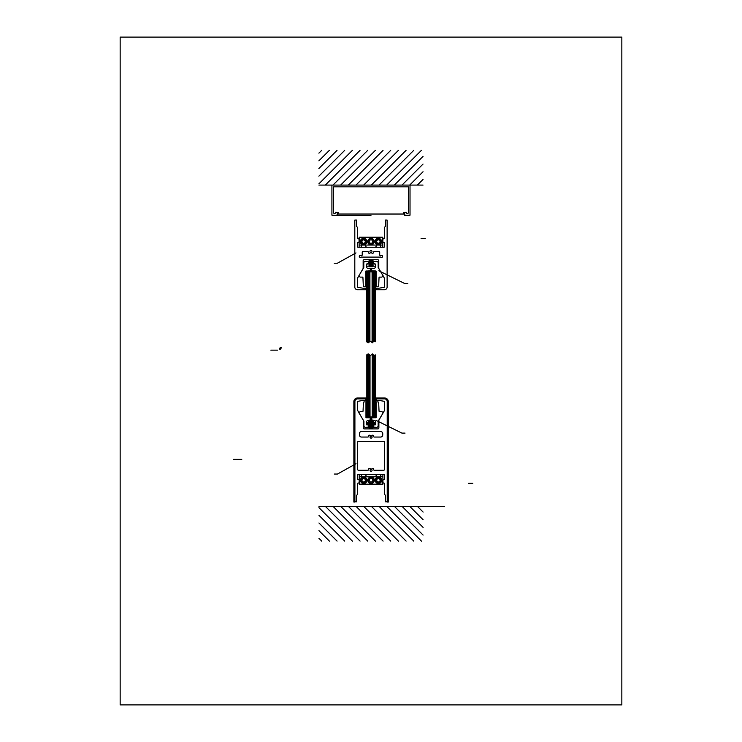 <?xml version="1.0" encoding="UTF-8"?>
<svg xmlns="http://www.w3.org/2000/svg" width="742" height="742" viewBox="0 0 742 742"><rect width="100%" height="100%" fill="white"/><g stroke="black" fill="none" stroke-linecap="round" stroke-linejoin="round"><path stroke-width="0.56" stroke-dasharray="3.71 2.78" d="M120.158 37.1L120.158 704.9L621.842 704.9L621.842 37.1L120.158 37.1"/><path stroke-width="1.11" d="M120.158 37.1L120.158 704.9L621.842 704.9L621.842 37.1L120.158 37.1M378.244 421.039L383.067 413.006A0.519 0.519 0 0 0 382.891 412.292L381.852 411.662A0.519 0.519 0 0 0 381.583 411.587L379.561 411.587A0.519 0.519 0 0 1 379.041 411.087L378.652 402.572A0.696 0.696 0 0 0 377.966 401.914L376.12 401.914L376.008 402.572L376.12 417.523L371.659 417.95L371.659 419.944L373.486 420.213A2.17 2.17 0 0 1 375.656 422.374L375.656 424.582L373.643 425.101L373.643 427.095L376.537 427.364A1.632 1.632 0 0 0 378.17 425.732L378.17 421.308A0.519 0.519 0 0 1 378.244 421.039M375.953 417.746L375.953 416.883L371.612 416.883L371.612 417.746L375.953 417.746M363.84 421.039L359.017 413.006A0.519 0.519 0 0 1 359.193 412.292L360.232 411.662A0.519 0.519 0 0 1 360.501 411.587L362.523 411.587A0.519 0.519 0 0 0 363.042 411.087L363.432 402.572A0.696 0.696 0 0 1 364.127 401.914L365.964 401.914L366.075 402.572L365.964 417.523L370.425 417.95L370.425 419.944L368.607 420.213A2.17 2.17 0 0 0 366.437 422.374L366.437 424.582L368.449 425.101L368.449 427.095L365.546 427.364A1.632 1.632 0 0 1 363.914 425.732L363.914 421.308A0.519 0.519 0 0 0 363.84 421.039M366.131 417.746L366.131 416.883L370.471 416.883L370.471 417.746L366.131 417.746M384.365 479.592L382.955 479.851L382.955 482.801L384.625 483.32L384.625 494.673L385.488 495.192L385.488 501.787L387.222 501.787L387.222 401.58A2.708 2.708 0 0 0 384.523 398.871L376.324 398.871L376.324 400.42L379.116 400.42A0.519 0.519 0 0 1 379.208 400.43L384.189 401.301A0.519 0.519 0 0 1 384.625 401.821L384.625 409.083A4.341 4.341 0 0 1 384.041 411.253L378.949 420.074A0.519 0.519 0 0 0 378.874 420.334L378.874 427.865A1.039 1.039 0 0 1 377.836 428.904L364.294 428.904A1.039 1.039 0 0 1 363.255 427.865L363.255 420.334A0.519 0.519 0 0 0 363.19 420.074L358.089 411.253A4.341 4.341 0 0 1 357.514 409.083L357.514 401.821A0.519 0.519 0 0 1 357.941 401.301L362.921 400.43A0.519 0.519 0 0 1 363.014 400.42L365.806 400.42L365.806 398.871L357.616 398.871A2.708 2.708 0 0 0 354.908 401.58L354.908 501.787L356.642 501.787L356.642 495.192L357.514 494.673L357.514 483.32L359.174 482.801L359.174 479.851L357.514 479.332L357.514 475.149A0.519 0.519 0 0 1 358.034 474.63L384.106 474.63A0.519 0.519 0 0 1 384.625 475.149L384.365 479.592M337.072 541.103L318.958 522.98M329.402 541.103L318.958 530.651M421.447 541.103L386.74 506.387M413.776 541.103L379.069 506.387M406.106 541.103L371.399 506.387M398.435 541.103L363.728 506.387M390.765 541.103L356.058 506.387M383.095 541.103L348.388 506.387M375.424 541.103L340.717 506.387M367.754 541.103L333.047 506.387M360.083 541.103L325.376 506.387M352.413 541.103L318.958 507.639M344.742 541.103L318.958 515.31M321.731 541.103L318.958 538.321M377.687 478.071L375.851 474.899A0.538 0.538 0 0 0 375.387 474.63L366.752 474.63A0.538 0.538 0 0 0 366.288 474.899L364.452 478.071A0.538 0.538 0 0 0 364.628 478.794A1.744 1.744 0 0 1 365.008 481.41A1.744 1.744 0 0 1 362.374 481.41A1.744 1.744 0 0 1 362.755 478.794A0.538 0.538 0 0 0 362.931 478.071L361.094 474.899A0.538 0.538 0 0 0 360.631 474.63L358.136 474.63A0.538 0.538 0 0 0 357.598 475.168L357.598 479.156L359.267 479.675L359.527 484.619L382.612 484.619L382.872 479.675L384.532 479.156L384.532 475.168A0.538 0.538 0 0 0 383.994 474.63L381.509 474.63A0.538 0.538 0 0 0 381.036 474.899L379.208 478.071A0.538 0.538 0 0 0 379.385 478.794A1.744 1.744 0 0 1 379.765 481.41A1.744 1.744 0 0 1 377.122 481.41A1.744 1.744 0 0 1 377.511 478.794A0.538 0.538 0 0 0 377.687 478.071M382.909 484.174L382.909 474.63L359.221 474.63L359.221 484.174L382.909 484.174M419.323 506.387L444.514 506.387M423.098 512.063L417.421 506.387M423.098 519.734L409.751 506.387M423.098 527.404L402.081 506.387M423.098 535.075L394.41 506.387M334.735 506.387L407.404 506.387M318.995 506.387L423.135 506.387M363.181 482.077L365.008 481.614L365.518 479.796L364.201 478.451L362.374 478.924L361.864 480.733L363.181 482.077M366.511 480.269A2.82 2.82 0 0 0 362.281 477.82A2.82 2.82 0 0 0 362.281 482.708A2.82 2.82 0 0 0 366.511 480.269M366.947 480.269A3.256 3.256 0 0 0 362.068 477.449A3.256 3.256 0 0 0 362.068 483.088A3.256 3.256 0 0 0 366.947 480.269M378.262 482.142L376.732 481.048L376.908 479.165L378.633 478.395L380.164 479.49L379.978 481.363L378.262 482.142M381.267 480.269A2.82 2.82 0 0 0 377.038 477.82A2.82 2.82 0 0 0 377.038 482.708A2.82 2.82 0 0 0 381.267 480.269M381.694 480.269A3.256 3.256 0 0 0 376.815 477.449A3.256 3.256 0 0 0 376.815 483.088A3.256 3.256 0 0 0 381.694 480.269M374.32 480.269A3.256 3.256 0 0 0 369.442 477.449A3.256 3.256 0 0 0 369.442 483.088A3.256 3.256 0 0 0 374.32 480.269M373.885 480.269A2.82 2.82 0 0 0 369.655 477.82A2.82 2.82 0 0 0 369.655 482.708A2.82 2.82 0 0 0 373.885 480.269M372.011 481.901L372.948 480.269L372.011 478.636L370.128 478.636L369.182 480.269L370.128 481.901L372.011 481.901M370.286 469.621A0.853 0.853 0 0 0 369.97 468.499A0.853 0.853 0 0 0 368.83 468.74A2.718 2.718 0 0 0 368.384 469.853A0.519 0.519 0 0 1 367.865 470.289L358.59 470.289A1.076 1.076 0 0 1 357.514 469.213L357.514 442.473A1.076 1.076 0 0 1 358.59 441.397L383.549 441.397A1.076 1.076 0 0 1 384.625 442.473L384.625 469.213A1.076 1.076 0 0 1 383.549 470.289L374.265 470.289A0.519 0.519 0 0 1 373.755 469.853A2.718 2.718 0 0 0 373.309 468.74A0.853 0.853 0 0 0 372.169 468.499A0.853 0.853 0 0 0 371.844 469.621A1.03 1.03 0 0 1 371.77 471.031A1.03 1.03 0 0 1 370.36 471.031A1.03 1.03 0 0 1 370.286 469.621M359.221 476.791L382.909 476.791M356.021 463.722L337.434 474.064L334.308 474.055M373.309 435.573A2.718 2.718 0 0 1 373.745 436.63A0.519 0.519 0 0 0 374.256 437.057L380.572 437.057A2.17 2.17 0 0 0 382.742 434.886L382.742 433.68A2.17 2.17 0 0 0 380.572 431.51L361.558 431.51A2.17 2.17 0 0 0 359.388 433.68L359.388 434.886A2.17 2.17 0 0 0 361.558 437.057L367.874 437.057A0.519 0.519 0 0 0 368.394 436.63A2.718 2.718 0 0 1 368.83 435.573A0.853 0.853 0 0 1 369.97 435.322A0.853 0.853 0 0 1 370.286 436.454A1.03 1.03 0 0 0 370.36 437.863A1.03 1.03 0 0 0 371.77 437.863A1.03 1.03 0 0 0 371.844 436.454A0.853 0.853 0 0 1 372.169 435.322A0.853 0.853 0 0 1 373.309 435.573M376.083 420.38L401.914 433.105L405.039 433.105M375.35 422.699L375.35 424.869L366.669 424.869L366.669 422.699L375.35 422.699M366.743 424.869L368.857 422.764M367.976 424.869L368.857 423.988M367.364 424.869L368.857 423.376M366.669 424.331L368.301 422.699M366.669 423.719L367.689 422.699M373.152 421.549L368.848 421.549M372.632 422.068L369.377 422.068M373.152 421.261A0.519 0.519 0 0 0 372.632 420.742L369.377 420.742A0.519 0.519 0 0 0 368.848 421.261M372.632 421.029L369.377 421.029M373.152 422.588L368.848 422.588M373.152 423.626L368.848 423.626M373.152 424.674L368.848 424.674M372.632 423.107L369.377 423.107M372.632 424.146L369.377 424.146M373.152 425.713L368.848 425.713M372.632 425.194L369.377 425.194M374.051 424.869L373.161 423.988M374.664 424.869L373.161 423.376M375.35 423.719L374.33 422.699M375.35 424.331L373.718 422.699M375.276 424.869L373.161 422.764M373.152 427.791L368.848 427.791M373.152 426.752L368.848 426.752M373.152 428.839L368.848 428.839M372.632 428.32L369.377 428.32M372.632 427.271L369.377 427.271M372.632 426.233L369.377 426.233M423.033 171.745L409.686 185.083M423.033 164.075L402.016 185.083M421.391 150.376L386.675 185.083M423.033 156.404L394.345 185.083M375.369 150.376L340.652 185.083M367.698 150.376L332.982 185.083M352.357 150.376L318.893 183.831M360.028 150.376L325.311 185.083M398.38 150.376L363.663 185.083M390.709 150.376L355.993 185.083M383.039 150.376L348.323 185.083M406.05 150.376L371.334 185.083M413.721 150.376L379.004 185.083M423.033 179.416L417.356 185.083M367.754 342.544L367.754 271.869L374.256 271.869L374.256 341.431M368.83 342.35L368.83 271.869M369.915 341.543L369.915 271.869M366.715 341.83L366.715 271.869L375.257 271.869L375.257 341.747L373.597 341.218L372.512 342.85L370.341 341.218L368.171 342.85L366.752 341.83M372.085 342.535L372.085 271.869M373.17 341.858L373.17 271.869M375.257 354.889L375.257 416.883M373.272 354.769L373.272 416.883M374.358 355.195L374.358 416.883M367.846 354.082L367.846 416.883M368.932 354.277L368.932 416.883M370.017 355.093L370.017 416.883M372.187 354.101L372.187 416.883M366.826 354.741L366.826 416.883M376.12 402.795L375.257 402.795L375.257 415.808L376.12 415.808L376.12 402.795M365.964 402.795L366.826 402.795L366.826 415.808L365.964 415.808L365.964 402.795M366.928 354.824L368.273 353.869L370.443 355.492L372.614 353.869L373.69 355.492L375.35 354.973M382.77 242.17L382.51 237.227L359.425 237.227L359.165 242.17L357.496 242.69L357.496 246.687A0.538 0.538 0 0 0 358.034 247.225L360.529 247.225A0.538 0.538 0 0 0 360.992 246.956L362.829 243.775A0.538 0.538 0 0 0 362.652 243.051A1.744 1.744 0 0 1 362.272 240.445A1.744 1.744 0 0 1 364.906 240.445A1.744 1.744 0 0 1 364.526 243.051A0.538 0.538 0 0 0 364.35 243.775L366.186 246.956A0.538 0.538 0 0 0 366.65 247.225L375.285 247.225A0.538 0.538 0 0 0 375.749 246.956L377.585 243.775A0.538 0.538 0 0 0 377.409 243.051A1.744 1.744 0 0 1 377.019 240.445A1.744 1.744 0 0 1 379.663 240.445A1.744 1.744 0 0 1 379.283 243.051A0.538 0.538 0 0 0 379.106 243.775L380.934 246.956A0.538 0.538 0 0 0 381.407 247.225L383.892 247.225A0.538 0.538 0 0 0 384.43 246.687L384.43 242.69L382.77 242.17M382.853 239.045L382.853 241.994L384.523 242.513L384.523 246.706A0.519 0.519 0 0 1 384.004 247.225L357.932 247.225A0.519 0.519 0 0 1 357.412 246.706L357.412 242.513L359.072 241.994L359.072 239.045L357.412 238.525L357.412 227.173L356.54 226.653L356.54 220.059L354.806 220.059L354.806 287.043A2.708 2.708 0 0 0 357.514 289.751L365.704 289.751L365.704 288.202L362.912 288.202A0.519 0.519 0 0 1 362.819 288.193L357.839 287.312A0.519 0.519 0 0 1 357.412 286.802L357.412 279.539A4.341 4.341 0 0 1 357.987 277.369L363.088 268.548A0.519 0.519 0 0 0 363.153 268.289L363.153 260.757A1.039 1.039 0 0 1 364.192 259.719L377.734 259.719A1.039 1.039 0 0 1 378.772 260.757L378.772 268.289A0.519 0.519 0 0 0 378.847 268.548L383.939 277.369A4.341 4.341 0 0 1 384.523 279.539L384.523 286.802A0.519 0.519 0 0 1 384.087 287.312L379.106 288.193A0.519 0.519 0 0 1 379.014 288.202L376.222 288.202L376.222 289.751L384.421 289.751A2.708 2.708 0 0 0 387.12 287.043L387.12 220.059L385.386 220.059L385.386 226.653L384.523 227.173L384.523 238.525L382.853 239.045M373.782 241.586A2.82 2.82 0 0 0 369.553 239.137A2.82 2.82 0 0 0 369.553 244.025A2.82 2.82 0 0 0 373.782 241.586M374.218 241.586A3.256 3.256 0 0 0 369.34 238.766A3.256 3.256 0 0 0 369.34 244.406A3.256 3.256 0 0 0 374.218 241.586M366.409 241.586A2.82 2.82 0 0 0 362.179 239.137A2.82 2.82 0 0 0 362.179 244.025A2.82 2.82 0 0 0 366.409 241.586M366.845 241.586A3.256 3.256 0 0 0 361.966 238.766A3.256 3.256 0 0 0 361.966 244.406A3.256 3.256 0 0 0 366.845 241.586M359.119 237.681L359.119 247.225L382.807 247.225L382.807 237.681L359.119 237.681M381.165 241.586A2.82 2.82 0 0 0 376.936 239.137A2.82 2.82 0 0 0 376.936 244.025A2.82 2.82 0 0 0 381.165 241.586M381.592 241.586A3.256 3.256 0 0 0 376.713 238.766A3.256 3.256 0 0 0 376.713 244.406A3.256 3.256 0 0 0 381.592 241.586M366.316 266.313A2.17 2.17 0 0 0 368.486 268.483L370.314 268.743L370.314 270.737L365.852 271.173L365.964 286.115L365.852 286.783L364.007 286.783A0.696 0.696 0 0 1 363.32 286.115L362.931 277.601A0.519 0.519 0 0 0 362.411 277.109L360.389 277.109A0.519 0.519 0 0 1 360.12 277.026L359.082 276.404A0.519 0.519 0 0 1 358.905 275.69L363.728 267.658A0.519 0.519 0 0 0 363.803 267.389L363.803 262.965A1.632 1.632 0 0 1 365.435 261.332L368.329 261.592L368.329 263.586L366.316 264.106L366.316 266.313M371.659 270.737L371.659 268.743L373.486 268.483A2.17 2.17 0 0 0 375.656 266.313L375.656 264.106L373.643 263.586L373.643 261.592L376.537 261.332A1.632 1.632 0 0 1 378.17 262.965L378.17 267.389A0.519 0.519 0 0 0 378.244 267.658L383.067 275.69A0.519 0.519 0 0 1 382.891 276.404L381.852 277.026A0.519 0.519 0 0 1 381.583 277.109L379.561 277.109A0.519 0.519 0 0 0 379.041 277.601L378.652 286.115A0.696 0.696 0 0 1 377.966 286.783L376.12 286.783L376.008 286.115L376.12 271.173L375.953 271.869L371.612 271.869L371.612 270.997L375.953 270.997L371.659 270.737M365.852 272.935L365.852 285.958L366.715 285.958L366.715 272.935L365.852 272.935M376.12 272.935L376.12 285.958L375.257 285.958L375.257 272.935L376.12 272.935M370.277 270.997L365.936 270.997L365.936 271.869L370.277 271.869L370.277 270.997M378.828 270.774L404.659 283.5L407.785 283.5M379.7 252.104L379.7 254.877A0.853 0.853 0 0 0 380.952 255.638A1.03 1.03 0 0 1 382.455 257.001A1.03 1.03 0 0 1 381.138 257.316A0.853 0.853 0 0 0 380.423 257.112L361.502 257.112A0.853 0.853 0 0 0 360.798 257.316A1.03 1.03 0 0 1 359.62 255.647A1.03 1.03 0 0 1 360.983 255.638A0.853 0.853 0 0 0 362.226 254.877L362.226 252.104A0.538 0.538 0 0 1 362.764 251.566L367.772 251.566A0.519 0.519 0 0 1 368.292 251.992A2.718 2.718 0 0 0 368.728 253.05A0.853 0.853 0 0 0 369.868 253.291A0.853 0.853 0 0 0 370.184 252.169A1.03 1.03 0 0 1 370.258 250.759A1.03 1.03 0 0 1 371.668 250.759A1.03 1.03 0 0 1 371.742 252.169A0.853 0.853 0 0 0 372.067 253.291A0.853 0.853 0 0 0 373.207 253.05A2.718 2.718 0 0 0 373.643 251.992A0.519 0.519 0 0 1 374.153 251.566L379.162 251.566A0.538 0.538 0 0 1 379.7 252.104M355.965 252.901L337.369 263.243L334.243 263.234M375.387 266.202L375.387 264.031L366.715 264.031L366.715 266.202L375.387 266.202M368.904 266.202L373.207 266.202M369.423 265.682L372.688 265.682M369.423 266.73L372.688 266.73M368.904 259.96L373.207 259.96M368.904 260.998L373.207 260.998M369.423 260.479L372.688 260.479M369.423 261.518L372.688 261.518M368.904 264.124L373.207 264.124M368.904 262.037L373.207 262.037M368.904 263.085L373.207 263.085M369.423 262.557L372.688 262.557M369.423 263.605L372.688 263.605M368.904 265.163L373.207 265.163M369.423 264.644L372.688 264.644M361.873 242.356L363.404 243.459L365.12 242.68L365.305 240.807L363.775 239.703L362.059 240.482L361.873 242.356M382.807 245.055L359.119 245.055M377.019 240.241L376.519 242.05L377.836 243.395L379.663 242.931L380.164 241.113L378.847 239.768L377.019 240.241M371.909 239.954L370.026 239.954L369.08 241.586L370.026 243.218L371.909 243.218L372.846 241.586L371.909 239.954M408.629 212.212A1.215 1.215 0 0 1 407.432 213.427A1.215 1.215 0 0 1 406.199 212.249L403.333 212.639L404.288 213.028L404.696 215.458L410.02 215.199L410.02 185.083L331.915 185.083L331.915 215.199L337.23 215.458L337.638 213.028L338.593 212.639L335.727 212.249A1.215 1.215 0 0 1 334.503 213.427A1.215 1.215 0 0 1 333.297 212.212L333.566 186.826L408.369 186.826L408.629 212.249M423.033 185.083L318.893 185.083M344.687 150.376L318.893 176.16M337.016 150.376L318.893 168.49M329.346 150.376L318.893 160.819M321.676 150.376L318.893 153.149M365.982 398.009L357.44 398.009A3.571 3.571 0 0 0 353.869 401.58L353.869 502.046L354.732 502.046L354.732 401.58A2.708 2.708 0 0 1 357.44 398.871L365.982 398.871L365.982 398.009M376.157 398.009L384.69 398.009A3.571 3.571 0 0 1 388.27 401.58L388.27 502.046L387.398 502.046L387.398 401.58A2.708 2.708 0 0 0 384.69 398.871L376.157 398.871L376.157 398.009M281.459 347.33L280.634 349.194M370.963 215.458L337.387 215.458L336.979 214.086L337.768 213.306L338.5 214.039L403.425 214.039L404.167 213.306L404.947 214.086L404.548 215.458M280.281 347.33L279.465 349.194M270.839 350.141L277.471 350.141M421.085 238.497L425.249 238.497M233.442 459.372L241.781 459.372M468.629 483.339L472.793 483.339"/></g></svg>
